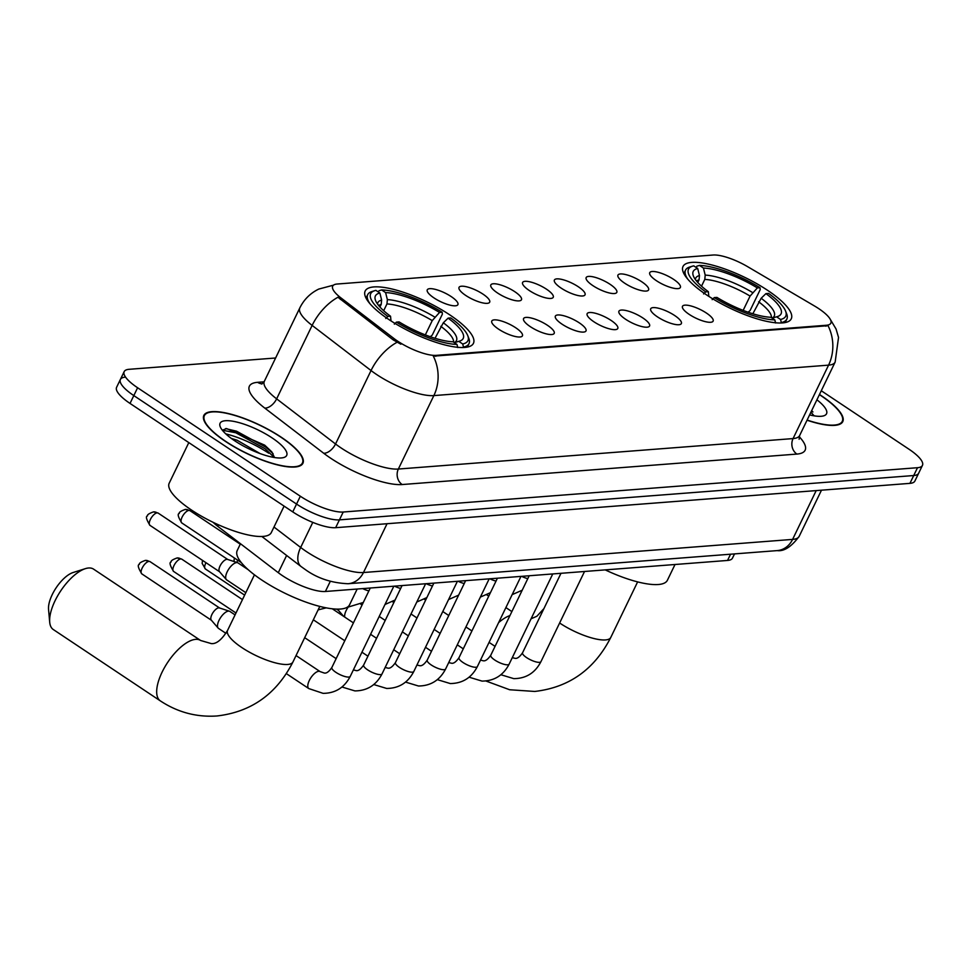 <?xml version="1.0" encoding="UTF-8"?>
<svg xmlns="http://www.w3.org/2000/svg" width="971" height="971" viewBox="0 0 971 971"><rect width="100%" height="100%" fill="white"/><g stroke="black" fill="none" stroke-linecap="round" stroke-linejoin="round"><path stroke-width="1.46" d="M449.719 314.835A60.117 17.077 25.8 0 0 365.181 291.021A60.117 17.077 25.8 0 0 388.898 319.532A60.117 17.077 25.8 0 0 473.435 343.346A60.117 17.077 25.8 0 0 449.719 314.835M767.551 290.305A60.117 17.077 25.8 0 0 683.014 266.491A60.117 17.077 25.8 0 0 706.73 295.002A60.117 17.077 25.8 0 0 791.268 318.816A60.117 17.077 25.8 0 0 767.551 290.305M656.457 280.728A17.017 4.831 -154.2 0 1 649.611 273.555A17.017 4.831 -154.2 0 1 657.488 272.123A17.017 4.831 -154.2 0 1 673.668 279.405A17.017 4.831 -154.2 0 1 679.761 288.12A17.017 4.831 -154.2 0 1 656.457 280.728M624.669 283.18A17.017 4.831 -154.2 0 1 617.823 276.007A17.017 4.831 -154.2 0 1 625.712 274.575A17.017 4.831 -154.2 0 1 641.88 281.857A17.017 4.831 -154.2 0 1 647.973 290.572A17.017 4.831 -154.2 0 1 624.669 283.18M592.88 285.632A17.017 4.831 -154.2 0 1 586.047 278.459A17.017 4.831 -154.2 0 1 593.924 277.026A17.017 4.831 -154.2 0 1 610.091 284.309A17.017 4.831 -154.2 0 1 616.197 293.036A17.017 4.831 -154.2 0 1 592.88 285.632M561.104 288.084A17.017 4.831 -154.2 0 1 554.259 280.91A17.017 4.831 -154.2 0 1 562.136 279.49A17.017 4.831 -154.2 0 1 578.315 286.761A17.017 4.831 -154.2 0 1 584.408 295.487A17.017 4.831 -154.2 0 1 561.104 288.084M529.316 290.535A17.017 4.831 -154.2 0 1 522.471 283.362A17.017 4.831 -154.2 0 1 530.36 281.942A17.017 4.831 -154.2 0 1 546.527 289.212A17.017 4.831 -154.2 0 1 552.62 297.939A17.017 4.831 -154.2 0 1 529.316 290.535M497.54 292.987A17.017 4.831 -154.2 0 1 490.695 285.814A17.017 4.831 -154.2 0 1 498.572 284.394A17.017 4.831 -154.2 0 1 514.751 291.664A17.017 4.831 -154.2 0 1 520.844 300.391A17.017 4.831 -154.2 0 1 497.54 292.987M465.752 295.451A17.017 4.831 -154.2 0 1 458.907 288.266A17.017 4.831 -154.2 0 1 466.796 286.846A17.017 4.831 -154.2 0 1 482.963 294.116A17.017 4.831 -154.2 0 1 489.056 302.843A17.017 4.831 -154.2 0 1 465.752 295.451M433.964 297.903A17.017 4.831 -154.2 0 1 427.131 290.717A17.017 4.831 -154.2 0 1 435.008 289.297A17.017 4.831 -154.2 0 1 451.175 296.568A17.017 4.831 -154.2 0 1 457.28 305.295A17.017 4.831 -154.2 0 1 433.964 297.903M689.204 314.386A17.017 4.831 -154.2 0 1 682.358 307.2A17.017 4.831 -154.2 0 1 690.247 305.78A17.017 4.831 -154.2 0 1 706.415 313.05A17.017 4.831 -154.2 0 1 712.508 321.777A17.017 4.831 -154.2 0 1 689.204 314.386M657.416 316.837A17.017 4.831 -154.2 0 1 650.582 309.652A17.017 4.831 -154.2 0 1 658.459 308.232A17.017 4.831 -154.2 0 1 674.639 315.502A17.017 4.831 -154.2 0 1 680.732 324.229A17.017 4.831 -154.2 0 1 657.416 316.837M625.64 319.289A17.017 4.831 -154.2 0 1 618.794 312.104A17.017 4.831 -154.2 0 1 626.671 310.684A17.017 4.831 -154.2 0 1 642.851 317.954A17.017 4.831 -154.2 0 1 648.944 326.681A17.017 4.831 -154.2 0 1 625.64 319.289M593.851 321.741A17.017 4.831 -154.2 0 1 587.018 314.555A17.017 4.831 -154.2 0 1 594.895 313.135A17.017 4.831 -154.2 0 1 611.062 320.406A17.017 4.831 -154.2 0 1 617.168 329.133A17.017 4.831 -154.2 0 1 593.851 321.741M562.075 324.193A17.017 4.831 -154.2 0 1 555.23 317.007A17.017 4.831 -154.2 0 1 563.107 315.587A17.017 4.831 -154.2 0 1 579.286 322.858A17.017 4.831 -154.2 0 1 585.379 331.584A17.017 4.831 -154.2 0 1 562.075 324.193M530.287 326.644A17.017 4.831 -154.2 0 1 523.442 319.471A17.017 4.831 -154.2 0 1 531.331 318.039A17.017 4.831 -154.2 0 1 547.498 325.321A17.017 4.831 -154.2 0 1 553.591 334.036A17.017 4.831 -154.2 0 1 530.287 326.644M498.511 329.096A17.017 4.831 -154.2 0 1 491.666 321.923A17.017 4.831 -154.2 0 1 499.543 320.491A17.017 4.831 -154.2 0 1 515.722 327.773A17.017 4.831 -154.2 0 1 521.815 336.488A17.017 4.831 -154.2 0 1 498.511 329.096M814.499 305.986A30.623 8.703 -154.2 0 1 818.747 308.644A30.623 8.703 -154.2 0 1 830.836 323.173A30.623 8.703 -154.2 0 1 826.382 325.261L436.258 355.362A30.623 8.703 -154.2 0 1 393.874 338.454L341.003 297.951A30.623 8.703 -154.2 0 1 332.701 286.117A30.623 8.703 -154.2 0 1 337.143 284.03L713.102 255.021A30.623 8.703 -154.2 0 1 747.464 266.576L814.499 305.986M734.525 553.895L732.474 558.131A34.034 9.661 -154.2 0 1 727.534 560.449L325.394 591.485A34.034 9.661 -154.2 0 1 278.289 572.696L217.868 526.403A34.034 9.661 -154.2 0 1 213.11 522.313M807.035 420.212A55.019 15.621 25.8 0 0 842.767 421.62A55.019 15.621 25.8 0 0 821.065 395.525A55.019 15.621 25.8 0 0 819.475 394.481M281.214 437.193A55.019 15.621 25.8 0 0 203.861 415.394A55.019 15.621 25.8 0 0 225.563 441.477A55.019 15.621 25.8 0 0 302.916 463.276A55.019 15.621 25.8 0 0 281.214 437.193M829.902 318.694L836.055 328.999L838.531 337.447L835.157 362.049A45.37 12.89 -154.2 0 1 828.566 365.145A39.702 34.216 -94.4 0 0 828.045 325.698L433.333 356.163A39.702 34.216 85.6 0 1 433.855 395.598A45.37 12.89 -154.2 0 1 376.651 374.539A45.37 12.89 -154.2 0 1 371.043 370.546L312.14 325.406A45.37 12.89 -154.2 0 1 299.833 307.88L264.33 381.324A45.37 12.89 25.8 0 0 276.638 398.85L335.541 443.99A45.37 12.89 25.8 0 0 341.149 447.983A45.37 12.89 25.8 0 0 398.353 469.042L793.064 438.576A45.37 12.89 25.8 0 0 799.655 435.494L799.121 439.256M125.344 377.136A34.034 9.661 25.8 0 0 120.392 379.455L116.605 387.283A34.034 9.661 25.8 0 0 130.029 403.426L292.757 511.887L296.543 504.058A34.034 9.661 25.8 0 0 339.437 519.861L913.723 475.535A34.034 9.661 25.8 0 0 918.663 473.217A34.034 9.661 25.8 0 1 913.723 475.535L339.437 519.861A34.034 9.661 25.8 0 1 296.543 504.058L133.816 395.598L296.543 504.058L300.33 496.23A34.034 9.661 25.8 0 0 343.224 512.02L917.51 467.706A34.034 9.661 25.8 0 0 922.45 465.388A34.034 9.661 25.8 0 0 909.026 449.245L821.272 390.755M120.392 379.455A34.034 9.661 25.8 0 0 133.816 395.598A34.034 9.661 25.8 0 1 120.392 379.455L124.179 371.626A34.034 9.661 25.8 0 0 137.603 387.757L300.33 496.23M400.865 344.207L393.182 339.874L337.944 297.247A39.702 22.369 127.5 0 0 312.14 325.406L276.638 398.85A11.349 6.396 -52.5 0 1 264.767 408.087A56.719 16.106 -154.2 0 1 257.631 382.319L264.063 381.821M275.606 357.996L129.131 369.308A34.034 9.661 25.8 0 0 124.179 371.626M268.761 453.226A45.37 12.89 25.8 0 0 225.758 433.867M292.757 511.887A34.034 9.661 25.8 0 0 335.65 527.69L909.936 483.364A34.034 9.661 25.8 0 0 914.876 481.058L922.45 465.388M807.119 420.055A54.449 15.463 25.8 0 0 842.258 421.365A54.449 15.463 25.8 0 0 820.786 395.549A54.449 15.463 25.8 0 0 819.403 394.639M809.608 414.908A36.983 10.499 25.8 0 0 823.687 415.843A36.983 10.499 25.8 0 0 816.914 399.797M810.906 412.214L814.159 415.843M811.659 410.66L812.921 411.959M225.855 441.465A54.449 15.463 25.8 0 0 302.406 463.033A54.449 15.463 25.8 0 0 280.922 437.205A54.449 15.463 25.8 0 0 204.371 415.637A54.449 15.463 25.8 0 0 225.855 441.465M188.811 442.606L169.197 483.194A56.719 16.106 25.8 0 0 191.566 510.091A56.719 16.106 25.8 0 0 271.31 532.557L284.09 506.122M231.329 438.431L237.045 440.203L260.058 453.566M272.086 437.897A36.983 10.499 25.8 0 0 235.188 421.681A36.983 10.499 25.8 0 0 220.235 426.767A36.983 10.499 25.8 0 0 234.691 440.773A36.983 10.499 25.8 0 0 283.835 457.511A36.983 10.499 25.8 0 0 272.086 437.897M274.502 457.535L271.819 451.879L264.67 445.143L226.595 428.563L222.347 430.214L235.795 432.763L265.107 448.76L274.308 457.511M225.612 428.599L236.548 431.209L265.86 447.206L273.057 453.615M697.773 282.488L699.059 279.854L699.46 275.546L697.7 268.494A48.781 13.849 25.8 0 0 693.415 276.067A48.781 13.849 25.8 0 0 708.357 291.688L705.699 291.895L703.599 293.946M696.183 267.486L696.802 266.224L699.472 265.411A53.988 15.33 25.8 0 1 760.014 287.707L757.356 287.914A48.781 13.849 25.8 0 0 703.429 268.057L705.201 275.109L704.788 279.405L701.511 286.19M743.155 310.38L750.073 296.082L757.356 287.914M605.224 569.892A62.387 17.721 25.8 0 0 667.393 580.27L675.015 564.503M760.014 287.707L760.22 289.576L750.098 310.526L748.119 312.213M697.7 268.494L693.731 265.848A53.988 15.33 25.8 0 0 692.687 266.115L689.871 266.964A56.257 15.985 25.8 0 0 685.538 270.132A56.257 15.985 25.8 0 0 687.881 279.296M712.168 299.651L714.268 297.599A53.988 15.33 25.8 0 0 774.809 319.896L775.586 323.003M692.687 266.115A53.988 15.33 25.8 0 0 705.699 291.895M714.268 297.599L716.926 297.405A48.781 13.849 25.8 0 0 770.853 317.262L774.809 319.896M703.429 268.057L699.472 265.411M708.357 291.688L708.842 296.386M785.551 311.011A53.988 15.33 25.8 0 1 780.55 319.459L781.327 322.566A56.257 15.985 25.8 0 0 786.85 319.095A56.257 15.985 25.8 0 0 786.631 313.742L785.551 311.011A53.988 15.33 25.8 0 0 768.583 293.412L765.925 293.618L761.155 298.267L752.853 313.754M780.55 319.459L776.582 316.813A48.781 13.849 25.8 0 0 777.298 316.619A48.781 13.849 25.8 0 0 765.925 293.618M772.176 318.148L776.582 316.813M49.703 622.18L48.55 609.327A24.955 10.487 -56.3 0 1 56.136 587.807A24.955 10.487 -56.3 0 1 73.08 572.526L85.387 568.642A36.303 15.257 123.7 0 0 60.724 590.866A36.303 15.257 123.7 0 0 49.703 622.18A36.303 15.257 123.7 0 0 53.296 629.536L160.349 700.892A36.303 15.257 -56.3 0 1 164.754 667.113A36.303 15.257 -56.3 0 1 195.62 639.355A36.303 15.257 -56.3 0 1 200.609 640.484L211.326 643.603C216.363 644.137 221.789 639.743 227.578 630.385A36.303 10.305 -154.2 0 0 241.9 647.608A36.303 10.305 -154.2 0 0 287.671 664.455A36.303 10.305 -154.2 0 0 292.939 661.991C276.577 694.01 251.234 712.01 216.909 715.979C196.543 717.338 177.693 712.313 160.349 700.892M200.609 640.484L93.556 569.127A36.303 15.257 123.7 0 0 88.567 567.999A36.303 15.257 123.7 0 0 85.387 568.642M379.94 307.018L381.227 304.384L381.627 300.075L379.867 293.024A48.781 13.849 25.8 0 0 375.583 300.597A48.781 13.849 25.8 0 0 390.524 316.218L387.866 316.425L385.766 318.476M378.35 292.016L378.969 290.754L381.639 289.941A53.988 15.33 25.8 0 1 442.181 312.237L439.523 312.444A48.781 13.849 25.8 0 0 385.596 292.587L387.368 299.626L386.956 303.935L383.679 310.708M425.322 334.91L432.241 320.612L439.523 312.444M240.492 543.736L237.227 550.496A62.387 17.721 25.8 0 0 261.842 580.075A62.387 17.721 25.8 0 0 349.56 604.799L357.182 589.033M442.181 312.237L442.388 314.106L432.265 335.056L430.287 336.743M379.867 293.024L375.898 290.378A53.988 15.33 25.8 0 0 374.855 290.645L372.039 291.494A56.257 15.985 25.8 0 0 367.706 294.65A56.257 15.985 25.8 0 0 370.048 303.826M394.335 324.18L396.435 322.129A53.988 15.33 25.8 0 0 456.977 344.426L457.754 347.533M374.855 290.645A53.988 15.33 25.8 0 0 387.866 316.425M396.435 322.129L399.093 321.923A48.781 13.849 25.8 0 0 453.02 341.78L456.977 344.426M385.596 292.587L381.639 289.941M390.524 316.218L391.022 320.916M467.719 335.541A53.988 15.33 25.8 0 1 462.718 343.989L463.495 347.096A56.257 15.985 25.8 0 0 469.017 343.625A56.257 15.985 25.8 0 0 468.799 338.272L467.719 335.541A53.988 15.33 25.8 0 0 450.75 317.942L448.092 318.148L443.322 322.785L435.02 338.284M462.718 343.989L458.749 341.343A48.781 13.849 25.8 0 0 459.465 341.149A48.781 13.849 25.8 0 0 448.092 318.148M454.355 342.678L458.749 341.343M344.741 617.095A10.208 4.297 -56.3 0 1 346.161 610.516A10.208 4.297 -56.3 0 1 347.897 607.543M338.673 610.541A7.367 3.095 -56.3 0 1 338.406 610.298A7.367 3.095 -56.3 0 1 337.957 609.133M225.952 633.359L218.536 628.419A10.208 4.297 -56.3 0 1 218.159 628.091A10.208 4.297 -56.3 0 1 219.033 620.323A10.208 4.297 -56.3 0 1 228.452 611.111A10.208 4.297 -56.3 0 1 229.411 611.208A10.208 4.297 -56.3 0 1 229.86 611.427L235.067 614.898M211.544 620.348A7.367 3.095 -56.3 0 1 211.277 620.117A7.367 3.095 -56.3 0 1 211.909 614.509A7.367 3.095 -56.3 0 1 218.706 607.858A7.367 3.095 -56.3 0 1 219.397 607.919A7.367 3.095 -56.3 0 1 219.725 608.077M245.821 592.662L226.692 579.905A10.208 4.297 -56.3 0 1 226.316 579.578A10.208 4.297 -56.3 0 1 227.19 571.81A10.208 4.297 -56.3 0 1 236.608 562.597A10.208 4.297 -56.3 0 1 237.567 562.695A10.208 4.297 -56.3 0 1 238.016 562.913L248.212 569.71M219.701 571.834A7.367 3.095 -56.3 0 1 219.422 571.591A7.367 3.095 -56.3 0 1 220.053 565.984A7.367 3.095 -56.3 0 1 226.862 559.332A7.367 3.095 -56.3 0 1 227.554 559.405A7.367 3.095 -56.3 0 1 227.882 559.563M341.003 297.951L340.311 299.371M393.874 338.454L393.182 339.874M436.258 355.362L435.797 356.333M826.382 325.261L825.92 326.22M730.556 554.21L727.534 560.449M218.596 524.874L217.868 526.403M286.615 555.461L278.289 572.696M330.298 581.326L325.394 591.485M402.176 484.541A11.349 9.771 85.6 0 1 398.353 469.042L433.855 395.598L828.566 365.145L793.064 438.576A11.349 9.771 85.6 0 0 796.888 454.076L402.176 484.541A56.719 16.106 -154.2 0 1 330.674 458.215A56.719 16.106 -154.2 0 1 323.671 453.226L264.767 408.087M333.344 285.195L333.454 285.183A39.702 34.216 -94.4 0 0 333.344 285.195L318.779 289.067C310.344 293.169 304.032 299.444 299.833 307.88M397.03 342.29A39.702 22.369 127.5 0 0 371.043 370.546L335.541 443.99A11.349 6.396 -52.5 0 1 323.671 453.226M799.206 436.671A56.719 16.106 -154.2 0 1 796.888 454.076M343.224 512.02L335.65 527.69M917.51 467.706L909.936 483.364M137.603 387.757L130.029 403.426M262.146 383.848A11.349 9.771 85.6 0 1 257.631 382.319M273.992 527.035L300.658 547.462A45.37 12.89 25.8 0 0 306.266 551.455A45.37 12.89 25.8 0 0 363.47 572.526L792.591 539.403A45.37 12.89 25.8 0 0 799.194 536.32C791.438 546.758 784.107 551.516 777.213 550.606L348.079 583.729A22.685 19.554 85.6 0 0 363.47 572.526L387.053 523.721M816.186 490.61L792.591 539.403A22.685 19.554 85.6 0 1 777.213 550.606M312.783 522.386L300.658 547.462A22.685 12.781 127.5 0 0 301.131 566.579L261.854 536.49M637.631 581.884L610.771 637.462A36.303 10.305 -154.2 0 1 605.503 639.925A36.303 10.305 -154.2 0 1 559.733 623.079A36.303 10.305 -154.2 0 1 559.636 623.006M498.633 622.605A36.303 15.257 -56.3 0 1 509.945 615.578M699.059 279.854A41.971 11.919 25.8 0 0 696.535 281.056M750.073 296.082A41.971 11.919 25.8 0 0 704.788 279.405M699.46 275.546A43.634 12.392 25.8 0 0 695.357 279.514M752.586 292.55A43.634 12.392 25.8 0 0 705.201 275.109M772.091 318.087A43.634 12.392 25.8 0 0 761.155 298.267M771.435 317.651A41.971 11.919 25.8 0 0 758.63 301.787M381.227 304.384A41.971 11.919 25.8 0 0 378.702 305.574M432.241 320.612A41.971 11.919 25.8 0 0 386.956 303.935M381.627 300.075A43.634 12.392 25.8 0 0 377.525 304.044M434.765 317.08A43.634 12.392 25.8 0 0 387.368 299.626M454.258 342.617A43.634 12.392 25.8 0 0 443.322 322.785M453.603 342.18A41.971 11.919 25.8 0 0 440.798 326.317M584.542 571.482L540.944 661.652A10.208 2.901 -154.2 0 1 539.123 662.368A10.208 2.901 -154.2 0 1 526.598 657.61A10.208 2.901 -154.2 0 1 522.568 652.767C519.558 657.136 516.96 658.969 514.764 658.253L512.275 657.67M552.754 573.934L509.168 664.103A10.208 2.901 -154.2 0 1 507.348 664.819A10.208 2.901 -154.2 0 1 494.809 660.062A10.208 2.901 -154.2 0 1 490.78 655.219C487.782 659.588 485.172 661.421 482.975 660.705L480.499 660.122M520.978 576.386L477.38 666.555A10.208 2.901 -154.2 0 1 475.559 667.271A10.208 2.901 -154.2 0 1 463.033 662.513A10.208 2.901 -154.2 0 1 459.004 657.67C455.994 662.04 453.396 663.873 451.199 663.157L448.711 662.574M489.19 578.837L445.604 669.019A10.208 2.901 -154.2 0 1 443.771 669.723A10.208 2.901 -154.2 0 1 431.245 664.965A10.208 2.901 -154.2 0 1 427.216 660.122C424.206 664.492 421.608 666.324 419.411 665.608L416.923 665.026M236.827 562.452A7.367 3.095 -56.3 0 1 237.761 560.243M457.402 581.301L413.816 671.471A10.208 2.901 -154.2 0 1 411.995 672.175A10.208 2.901 -154.2 0 1 399.457 667.417A10.208 2.901 -154.2 0 1 395.44 662.586C392.43 666.943 389.82 668.776 387.635 668.06L385.147 667.478M244.631 595.126L205.403 568.982A7.367 3.095 -56.3 0 1 205.973 562.695M180.776 558.932A7.367 3.095 -56.3 0 1 181.795 559.162L177.135 557.949A7.367 6.348 85.6 0 1 180.776 558.932A7.367 3.095 -56.3 0 0 174.513 564.576A7.367 3.095 -56.3 0 0 173.615 571.434L235.989 613.004M425.626 583.753L382.028 673.923A10.208 2.901 -154.2 0 1 380.207 674.627A10.208 2.901 -154.2 0 1 367.681 669.881A10.208 2.901 -154.2 0 1 363.652 665.038C360.642 669.395 358.044 671.228 355.847 670.512L353.359 669.929M149 561.384A7.367 3.095 -56.3 0 1 150.007 561.614L145.359 560.401A7.367 6.348 85.6 0 1 149 561.384A7.367 3.095 -56.3 0 0 142.725 567.028A7.367 3.095 -56.3 0 0 141.827 573.885L211.399 620.251M393.838 586.205L350.252 676.374A10.208 2.901 -154.2 0 1 348.431 677.078A10.208 2.901 -154.2 0 1 335.893 672.333A10.208 2.901 -154.2 0 1 331.864 667.49C328.866 671.859 326.256 673.68 324.059 672.964L320.127 671.604L296.046 655.559M350.252 676.374C344.426 687.602 335.371 693.27 323.1 693.355L308.802 688.585A10.208 4.297 -56.3 0 1 310.04 679.093A10.208 4.297 -56.3 0 1 318.719 671.289A10.208 4.297 -56.3 0 1 319.034 671.277A10.208 4.297 -56.3 0 1 320.127 671.604M527.811 578.631A10.208 2.901 -154.2 0 1 521.609 576.337M496.023 581.083A10.208 2.901 -154.2 0 1 489.821 578.789M464.247 583.535A10.208 2.901 -154.2 0 1 458.045 581.241M432.459 585.986A10.208 2.901 -154.2 0 1 426.257 583.705M400.671 588.438A10.208 2.901 -154.2 0 1 394.481 586.156M368.895 590.902A10.208 2.901 -154.2 0 1 362.693 588.608M188.932 510.418A7.367 3.095 -56.3 0 1 189.952 510.649L185.291 509.423A7.367 6.348 85.6 0 1 188.932 510.418A7.367 3.095 -56.3 0 0 182.669 516.05A7.367 3.095 -56.3 0 0 181.771 522.92L241.269 562.573M157.156 512.87A7.367 3.095 -56.3 0 1 158.164 513.101L153.503 511.887A7.367 6.348 85.6 0 1 157.156 512.87A7.367 3.095 -56.3 0 0 150.881 518.514A7.367 3.095 -56.3 0 0 149.983 525.372L219.543 571.737M835.157 362.049L799.655 435.494M264.33 381.324L261.709 384.079M348.079 583.729C331.609 583.025 317.299 578.267 305.149 569.455L301.131 566.579M799.194 536.32L821.478 490.197M841.287 423.38L842.258 421.365M301.435 465.048L302.406 463.033M203.4 417.651L204.371 415.637M610.771 637.462C594.41 669.48 569.067 687.48 534.742 691.449L509.654 689.75L485.913 680.999M683.863 273.579L685.538 270.132M785.175 322.554L786.85 319.095M511.875 611.584L505.891 607.591M488.741 596.158L486.774 594.847M543.906 608.635L536.878 616.245L531.076 618.794M319.799 606.414L292.939 661.991M366.031 298.109L367.706 294.65M467.342 347.084L469.017 343.625M254.451 574.82L227.578 630.385M540.944 661.652C535.118 672.891 526.076 678.547 513.805 678.644L500.878 674.736M560.983 573.303L522.568 652.767M495.064 646.37L489.068 642.377M471.918 630.956L465.934 626.963M448.784 615.529L442.788 611.536M425.638 600.102L424.278 599.192M509.168 664.103C503.342 675.343 494.288 680.999 482.017 681.096L469.09 677.188M529.195 575.754L490.78 655.219M463.276 648.834L457.292 644.841M440.13 633.408L434.146 629.414M416.996 617.981L411 613.988M393.85 602.554L392.49 601.644M477.38 666.555C471.554 677.794 462.499 683.45 450.241 683.548L437.314 679.639M336.536 609.108L338.527 610.443M497.419 578.206L459.004 657.67M431.488 651.286L425.504 647.293M408.354 635.859L402.358 631.866M385.208 620.433L379.224 616.439M362.074 605.006L360.702 604.096M338.406 610.298L343.637 616.354M445.604 669.019C439.766 680.246 430.723 685.914 418.452 685.999L405.526 682.091M465.631 580.658L427.216 660.122M399.712 653.738L393.716 649.745M376.566 638.311L370.582 634.318M353.432 622.884L332.3 608.793M233.987 561.517L234.314 557.937M413.816 671.471C407.99 682.698 398.935 688.366 386.664 688.451L373.75 684.543M433.855 583.11L395.44 662.586M367.924 656.19L361.94 652.196M344.79 640.763L313.33 619.801M205.403 568.982L202.138 563.35L202.538 560.388M382.028 673.923C376.202 685.15 367.159 690.818 354.888 690.903L341.962 687.007M402.067 585.562L363.652 665.038M336.148 658.641L304.688 637.68M181.795 559.162L242.459 599.605M173.615 571.434C169.961 565.535 169.124 562.379 171.139 561.954C170.714 560.85 172.704 559.514 177.135 557.949M308.802 688.585L286.36 673.631M219.397 607.919L229.411 611.208M370.279 588.013L331.864 667.49M211.277 620.117L218.159 628.091M150.007 561.614L219.567 607.98M141.827 573.885C138.173 567.986 137.348 564.831 139.351 564.406C138.926 563.301 140.929 561.966 145.359 560.401M512.142 594.653L522.204 590.222M480.354 597.104L490.428 592.674M448.578 599.556L458.64 595.126M416.79 602.02L426.864 597.578M385.014 604.472L395.076 600.029M346.708 607.53L363.288 602.481M318.124 609.885L326.22 607.858M189.952 510.649L240.274 544.197M181.771 522.92C178.106 517.021 177.28 513.853 179.283 513.441C178.858 512.336 180.861 511.001 185.291 509.423M227.554 559.405L237.567 562.695M219.422 571.591L226.316 579.578M158.164 513.101L227.724 559.466M149.983 525.372C146.33 519.473 145.504 516.317 147.507 515.892C147.082 514.788 149.085 513.453 153.503 511.887"/></g></svg>
